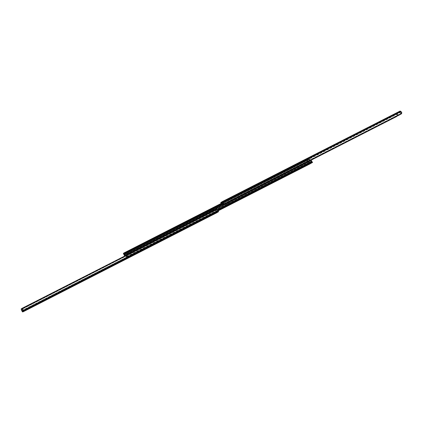 <?xml version="1.0" encoding="UTF-8"?>
<svg xmlns="http://www.w3.org/2000/svg" width="423" height="423" viewBox="0 0 423 423"><rect width="100%" height="100%" fill="white"/><g stroke="black" fill="none" stroke-linecap="round" stroke-linejoin="round"><path stroke-width="0.32" stroke-dasharray="2.12 1.59" d="M400.285 114.448L401.083 114.004L401.02 113.211L400.216 111.661L399.73 111.91L400.597 114.252L399.804 114.696M397.9 115.669L396.668 113.65L397.149 113.401L398.54 115.426M399.73 111.91L396.668 113.65M312.153 156.637L313.115 156.124L312.153 156.637L311.883 156.113L312.846 155.601L311.883 156.113M394.596 114.612L393.067 115.405L394.654 114.575L394.389 114.062L392.798 114.887L394.326 114.099M390.741 116.574L389.213 117.367L390.799 116.537L390.535 116.024L388.943 116.854L390.477 116.061M355.812 134.392L356.816 133.858L355.812 134.392L355.542 133.874L356.547 133.34L355.542 133.874M263.376 181.493L264.301 180.996L263.376 181.493L263.101 180.959L264.026 180.468L263.101 180.959M224.962 203.907L224.698 203.569L224.005 203.712L401.305 113.274L401.194 112.132L401.771 112.603M223.64 203.537L224.005 203.712M400.063 111.08L396.774 112.957L396.642 114.057L397.202 115.574L222.16 204.869L221.277 204.087L221.493 204.79L222.287 205.287L223.027 205.113L310.318 160.566M222.16 204.869L222.9 204.69L223.027 205.113M397.065 115.246L397.25 115.997L222.287 205.287M396.795 116.23L397.202 115.574M401.305 113.274L400.74 113.766L401.083 114.046M222.556 202.183L397.149 113.401M397.038 113.464L396.933 113.819L221.351 203.299M221.277 204.087L396.975 114.332L396.933 113.819M401.194 112.132L223.053 202.754L309.425 158.736L309.937 159.794L223.767 203.743M222.747 202.358L400.676 111.693L401.073 112.016M400.676 111.693L222.53 202.183L400.332 111.593M224.698 203.569L400.74 113.766M221.493 204.79L220.949 203.548M396.774 115.987L222.9 204.69M221.086 203.479L221.224 203.928M239.46 193.649L241.607 192.55L238.472 194.152L239.46 193.649L239.307 193.348L238.191 193.612L241.327 192.016L238.191 193.612M239.307 193.348L241.332 192.016L241.607 192.55L241.099 192.158M240.433 192.793L241.221 192.396L241.374 192.698L240.386 193.2L240.433 192.793L240.587 193.094M240.232 192.899L237.985 193.75M241.374 192.698L238.244 194.294L237.969 193.755L238.244 194.294L240.386 193.2M221.372 203.331L221.668 203.59L222.546 202.733M222.144 201.893L223.392 201.078L223.534 201.702L222.551 202.342L222.138 201.893L223.407 201.269M227.484 199.085L225.988 199.852L227.548 199.043L227.764 199.624L227.537 199.053L227.828 199.582L226.326 200.349L226.051 199.809M231.677 196.949L230.181 197.715L230.456 198.255L231.952 197.488L231.73 196.917L231.952 197.488M230.244 197.673L231.741 196.906L232.016 197.446L230.519 198.213L230.191 197.705L230.519 198.213M235.421 195.019L234.257 195.638L235.421 195.019L235.701 195.558L234.532 196.172L235.14 195.875L234.865 195.341M239.561 193.607L240.29 193.232L239.561 193.607L239.397 193.311L240.127 192.936L239.407 193.306M226.326 200.349L225.998 199.841L226.263 200.391L227.764 199.624M235.14 195.875L235.701 195.558M237.969 193.75L238.472 194.152M222.419 202.427L222.921 202.95L223.82 202.374L223.672 201.618M222.921 202.95L221.668 203.59L222.921 202.95M222.308 202.464L223.571 201.819M221.366 203.066L222.62 202.432M21.235 309.202L22.324 311.376L22.911 311.074L21.742 308.631L22.361 308.446L23.64 310.82L23.059 311.122L21.779 308.742L21.155 308.933M22.911 311.074L23.64 310.82M122.258 260.357L123.352 259.785L121.507 260.732L122.258 260.357L122.538 260.912M27.669 308.7L29.335 307.854L27.664 308.7L27.955 309.271L27.669 308.7M32.587 306.902L32.296 306.337L33.956 305.491L32.296 306.337L32.608 306.892M33.956 305.491L34.247 306.056M73.042 285.52L74.11 284.959L72.222 285.927L73.042 285.52L73.327 286.08M174.62 233.586L175.751 232.999L173.938 233.924L174.62 233.586L174.9 234.131M216.206 209.232L216.338 209.66L217.089 209.48L21.621 309.292L21.737 310.545L21.335 309.89M217.766 209.565L217.988 210.273L217.089 209.48M215.339 210.564L216.179 211.368L215.08 210.22L214.392 210.363L23.038 308.05L22.451 308.573L22.625 309.906L22.615 308.98L215.339 210.564L214.651 210.702L214.392 210.363M23.376 311.672L22.403 309.366M22.477 309.52L22.62 309.906M23.038 308.05L23.207 308.462L22.615 308.98M21.621 309.292L22.255 308.753L22.012 308.362M216.904 212.013L215.645 212.653L215.487 211.918L216.338 211.4L217.607 210.754L216.745 211.273L216.793 212.076L23.091 311.111L23.016 310.842L216.793 212.076L23.059 311.122M216.179 211.368L22.821 310.366L23.016 310.842M21.737 310.545L218.041 210.437L218.194 210.929L22.112 311.154L21.832 310.699M22.112 311.154L22.297 311.386L218.22 211.225L218.194 210.929M216.338 209.66L22.255 308.753M215.746 210.802L217.068 212.616M23.207 308.462L214.651 210.702M216.576 211.902L216.275 211.505M200.095 220.933L201.089 220.721L200.819 220.177L199.762 220.716L199.92 221.023L199.936 220.632M199.92 221.023L197.779 222.112L197.906 222.35L197.657 221.789L200.819 220.177L200.967 220.483M197.626 221.811L199.762 220.716M198.503 221.758L197.747 222.44L197.467 221.906L198.519 221.366L198.673 221.673L198.345 221.451M198.673 221.673L200.92 220.801L200.655 220.277L197.467 221.906L197.626 222.207M200.65 220.277L198.519 221.366M217.834 210.94L216.338 211.4L217.602 210.754L218.104 211.294L215.735 212.468L216.708 212.018L217.115 212.483M218.384 211.838L217.908 211.278L216.999 211.828L217.184 212.446M217.163 212.367L215.904 213.007L215.645 212.653M199.508 220.854L198.768 221.234L199.508 220.854M213.271 214.498L212.991 213.953L211.431 214.762L211.706 215.302L211.442 214.757L212.991 213.959L213.261 214.503M209.036 216.661L208.756 216.121L207.191 216.93L208.756 216.121L209.025 216.671M203.749 218.696L202.834 219.156L204.626 218.236L203.749 218.696L204.023 219.241M199.667 221.16L198.926 221.536L199.672 221.155L199.513 220.848M216.565 211.59L216.835 211.944M217.908 211.278L216.639 211.928M216.999 211.828L215.735 212.468M310.286 160.83L308.288 161.983L307.103 160.1L123.458 253.715M307.394 160.497L123.701 254.165M309.472 160.576L308.526 159.043L309.033 158.784L308.161 159.26L308.256 159.788L307.563 160.195L307.198 159.825L307.701 159.566L306.855 160.169L307.542 161.697L310.011 160.301L309.16 158.604L123.685 253.128M307.103 160.1L123.749 253.266M307.135 159.799L307.547 160.407L124.092 253.953M309.16 158.604L309.425 158.736M310.265 160.38L309.937 159.794M306.855 160.169L307.362 159.91L308.013 161.459L124.262 255.212L308.013 161.459L307.547 160.407M307.362 159.91L307.701 159.566L308.071 159.936L307.563 160.195L308.764 159.529L308.668 159L309.033 158.784L309.98 160.317M126.757 255.196L127.598 256.898L127.27 256.497L127.297 257.147L126.419 255.497L126.757 255.196L126.202 255.481L127.112 257.242L218.263 210.654L127.022 256.988L218.173 210.411M126.757 257.538L218.294 210.749L126.731 257.559L126.419 256.84L310.085 163.003L310.323 163.606M126.747 256.56L311.984 161.93L312.401 162.543M127.022 256.988L126.456 255.894L217.612 209.348M126.112 255.222L126.456 255.894M126.731 257.559L125.663 255.45M127.233 257.041L126.678 257.321L125.869 255.778L126.419 256.84M126.678 257.321L127.297 257.147L126.741 257.427L126.588 256.888L127.27 256.497L126.71 256.782L126.942 257.184L127.535 256.951L126.974 257.237L126.202 255.481M307.542 161.697L308.044 161.438M227.537 202.416L229.895 201.242L225.644 203.421L227.537 202.416L228.092 203.495L226.199 204.494L225.644 203.421M210.638 211.035L213.049 209.834L208.777 212.029L210.638 211.035L211.193 212.119L213.604 210.918L211.738 211.902L211.183 210.823M211.738 211.902L211.193 212.119M228.092 203.495L230.445 202.316L228.557 203.315L228.002 202.242M226.199 204.494L228.557 203.315M306.987 159.883L123.342 253.488M308.282 161.983L125.583 255.233L309.234 161.496L310.196 163.786M309.308 158.514L222.9 202.554M126.392 256.861L309.932 163.093M126.614 257.332L310.085 163.569M126.419 255.497L311.513 160.867L311.984 161.93M125.917 255.894L309.504 162.025M309.541 162.136L310.085 163.003M311.243 160.338L309.234 161.496M401.083 114.004L400.597 114.252M400.533 113.459L401.02 113.211M397.943 114.934L397.461 115.183M311.899 156.769L311.629 156.24M312.068 155.981L312.338 156.505M312.592 156.378L312.322 155.849M394.49 114.67L394.225 114.157M393.231 115.305L392.962 114.792M392.861 114.85L393.126 115.368M390.635 116.632L390.371 116.119M389.372 117.271L389.107 116.759M389.001 116.817L389.271 117.33M355.563 134.519L355.294 134.001M355.817 133.7L356.087 134.218M356.335 134.091L356.066 133.573M263.117 181.626L262.842 181.092M263.191 180.875L263.466 181.409M263.725 181.277L263.45 180.743M396.774 112.957L220.78 202.601M220.811 203.103L396.594 113.538M396.642 114.057L220.959 203.59M238.657 194.062L238.503 193.76M239.259 193.755L239.106 193.448M240.555 193.089L240.401 192.788M240.719 193.01L240.565 192.708M241.322 192.703L241.168 192.402M241.189 192.788L241.031 192.486M239.291 193.755L239.132 193.454M239.127 193.84L238.969 193.538M238.524 194.146L238.366 193.845M222.128 201.723L223.392 201.078M235.437 195.69L235.162 195.151M235.405 195.743L235.13 195.209M238.509 194.125L238.234 193.591M241.332 192.719L241.057 192.185M221.435 203.41L222.688 202.77M222.556 203.019L223.82 202.374M222.879 202.527L223.804 202.057M22.044 309.366L21.451 309.662M22.202 309.425L22.784 309.128M22.361 308.446L21.779 308.742M122.538 260.214L122.818 260.769M122.887 260.711L122.601 260.161M122.326 260.304L122.607 260.854M27.691 308.695L27.981 309.261M29.309 307.865L29.626 308.42M73.327 285.372L73.613 285.932M73.576 285.927L73.29 285.366M73.005 285.514L73.29 286.075M174.895 233.448L175.175 233.993M175.349 233.882L175.069 233.337M174.794 233.475L175.074 234.025M216.708 212.32L23.254 311.228M23.059 310.752L216.407 211.923M215.08 210.22L22.451 308.573M200.55 220.314L200.708 220.621M198.646 221.287L198.799 221.594M198.445 221.393L198.599 221.7M197.827 221.71L197.985 222.012M197.731 221.768L197.885 222.075M199.635 220.795L199.793 221.097M199.836 220.69L199.994 220.996M200.449 220.378L200.608 220.679M211.484 214.731L211.759 215.27M212.938 213.99L213.218 214.53M207.244 216.899L207.524 217.438M208.703 216.153L208.983 216.692M207.201 216.92L207.482 217.464L207.191 216.93M203.981 218.554L204.256 219.098M203.479 218.834L203.759 219.373M203.712 218.691L203.992 219.236M197.657 221.789L197.938 222.334M200.618 220.298L200.888 220.817M216.745 211.273L215.487 211.918M216.772 211.579L215.513 212.224M218.247 211.722L216.978 212.372M306.596 160.359L306.892 160.756M309.425 159.307L124.029 253.832M308.653 158.863L308.917 159.571M309.583 159.217L223.344 203.188M127.672 256.957L127.302 256.275M126.773 256.534L217.967 209.951M310.011 160.301L124.589 254.9M212.261 211.574L211.706 210.49M210.675 212.446L210.12 211.368M229.15 202.955L228.594 201.877M227.5 203.854L226.95 202.781M306.839 160.037L307.341 159.778M308.261 159.714L308.769 159.455M308.156 159.328L308.663 159.069M308.256 159.788L308.764 159.529M308.161 159.26L308.668 159M308.621 159.127L309.128 158.868M307.944 161.364L124.568 254.921M307.658 161.121L124.013 254.794M309.974 160.185L124.536 254.789M127.164 257.047L126.942 256.581M127.545 256.777L126.99 257.062M127.598 256.898L127.043 257.184M127.497 256.898L126.942 257.184M127.302 256.55L126.747 256.835M127.143 256.602L126.588 256.888M127.17 256.666L126.614 256.946M127.339 257.031L126.784 257.316M127.36 257.094L126.805 257.374M126.065 256.243L309.578 162.522M126.266 255.582L311.587 160.967M126.207 255.476L311.513 160.867L126.207 255.476M307.505 160.158L308.013 159.899M307.257 159.862L307.764 159.603M311.376 157.023L311.101 156.494M394.659 114.575L394.389 114.057M393.062 115.405L392.798 114.892M390.799 116.537L390.535 116.024M389.213 117.367L388.943 116.854M355.082 134.752L354.812 134.234M262.54 181.901L262.265 181.372M397.282 115.775L397.239 115.315M264.026 180.462L264.301 180.996M356.547 133.34L356.816 133.858M312.846 155.595L313.12 156.124M234.532 196.172L234.257 195.638M236.309 195.262L236.029 194.723M240.137 192.93L240.29 193.232M123.352 259.785L123.638 260.341M32.296 306.337L32.582 306.902M74.11 284.959L74.395 285.52M175.751 232.999L176.031 233.544M215.899 210.94L215.593 210.543M174.218 234.474L173.938 233.924M72.507 286.487L72.222 285.927M121.787 261.287L121.507 260.732M204.626 218.236L204.901 218.776M202.834 219.156L203.114 219.696M198.768 221.234L198.926 221.536M209.332 213.107L208.777 212.029M230.45 202.316L229.895 201.237M213.604 210.913L213.049 209.834"/><path stroke-width="0.63" d="M399.804 114.696L397.9 115.669M398.059 115.669L400.285 114.448M220.949 203.548L220.78 202.601L222.138 201.893L222.308 202.464L221.366 203.066L220.891 202.527L222.244 201.644L222.926 202.326L401.036 111.566L401.771 112.603L401.649 113.554L401.083 114.046L224.962 203.907L224.269 204.05L223.64 203.537M222.926 202.326L223.767 203.738M397.25 115.997L396.795 116.23M401.036 111.566L400.068 111.075L222.255 201.639L400.068 111.075M222.546 202.733L222.524 202.189L223.154 202.892M310.318 160.566L396.811 116.431M221.351 203.299L221.086 203.479M221.076 203.437L221.055 203.135M221.166 203.061L221.372 203.331M21.155 308.933L21.488 308.764L21.235 309.202M122.818 260.769L121.787 261.287L122.818 260.769M29.626 308.42L27.955 309.266L29.621 308.42M32.582 306.902L34.226 306.062L32.587 306.902M73.613 285.932L72.507 286.487L73.613 285.932M175.175 233.993L174.218 234.474L175.175 233.993M22.001 311.117L21.335 309.89L21.377 308.901L22.012 308.362L216.957 209.052L217.766 209.565L218.305 210.781L22.001 311.117L22.588 311.957L23.376 311.672L217.068 212.616L23.376 311.672M217.184 212.446L218.495 211.77L218.305 210.781M200.93 220.817L197.721 222.456L200.93 220.817M209.036 216.661L207.482 217.464L209.025 216.671M203.992 219.236L204.901 218.776L203.992 219.236M123.749 253.266L123.363 253.462L124.262 255.212L124.589 254.9L123.712 253.102L124.875 255.455L124.542 255.762L123.363 253.462M310.286 160.83L125.922 254.921L310.286 160.83L310.265 160.38M223.058 202.754L123.828 253.335M310.35 163.701L218.3 210.76L310.323 163.606M312.555 162.458L218.263 210.649L312.401 162.543L311.243 160.338M218.173 210.411L312.438 162.236M125.663 255.45L125.922 254.921L126.112 255.222M222.9 202.554L123.712 253.102M401.649 113.554L224.269 204.05M400.639 111.238L222.62 201.93M222.54 202.702L222.879 202.527M221.028 202.633L222.181 202.046M21.377 308.901L216.957 209.052M22.282 311.571L218.458 211.273M218.495 211.77L22.588 311.957M218.384 211.833L217.115 212.483M124.092 253.953L123.728 254.138M223.344 203.188L124.055 253.811M217.967 209.951L312.142 161.835M124.568 254.921L124.203 255.106M125.583 255.233L124.542 255.762L125.583 255.233M223.767 203.743L124.383 254.435M125.922 254.921L124.875 255.455M217.612 209.348L311.873 161.211M398.054 115.675L398.54 115.426"/></g></svg>
